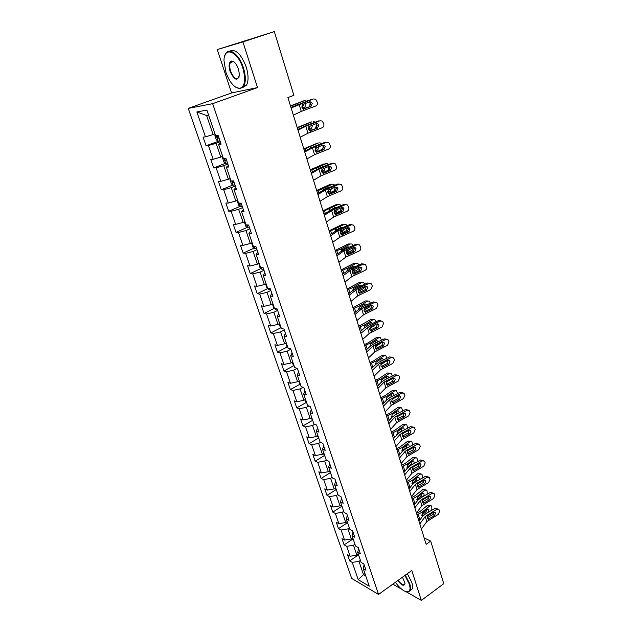 <?xml version="1.0" encoding="UTF-8"?>
<svg xmlns="http://www.w3.org/2000/svg" width="632" height="632" viewBox="0 0 632 632"><rect width="100%" height="100%" fill="white"/><g stroke="black" fill="none" stroke-linecap="round" stroke-linejoin="round"><path stroke-width="0.95" d="M230.854 61.96L230.806 62.434M393.388 583.731L393.697 584.671L401.533 589.135M188.233 108.388L351.668 578.399L378.544 594.436L212.644 103.68L188.233 108.388L231.573 92.944L257.508 87.579L242.917 41.902L217.274 49.573L231.573 92.944M217.274 49.573L274.312 31.6L242.917 41.902M364.119 564.787L363.274 568.689L365.975 570.23L363.842 563.965L361.141 562.441L357.704 552.368L360.406 553.853L358.241 547.494L355.547 546.032L352.056 535.81L354.757 537.24L352.561 530.777L349.867 529.379L346.328 519.006L349.022 520.373L346.794 513.816L344.1 512.473L340.514 501.95L343.2 503.246L340.932 496.594L338.254 495.314L334.605 484.633L337.291 485.866L334.992 479.111L332.313 477.903L328.616 467.056L331.287 468.225L328.956 461.36L326.286 460.222L322.525 449.202L325.196 450.308L322.826 443.34L320.163 442.266L316.348 431.079L319.01 432.106L316.6 425.036L313.946 424.033L310.067 412.672L312.722 413.628L310.28 406.447L307.634 405.523L303.692 393.981L306.346 394.858L303.858 387.558L301.219 386.713L297.222 374.989L299.86 375.787L297.34 368.377L294.702 367.611L290.641 355.697L293.272 356.416L290.712 348.88L288.081 348.192L283.958 336.098L286.572 336.73L283.973 329.067L281.358 328.474L277.164 316.174L279.771 316.719L277.124 308.937L274.525 308.432L270.259 295.934L272.858 296.384L270.172 288.476L267.573 288.058L263.244 275.355L265.827 275.71L263.094 267.668L260.51 267.344L256.11 254.435L258.685 254.696L255.905 246.52L253.337 246.29L248.858 233.161L251.418 233.327L248.589 225.008L246.03 224.889L241.479 211.53L244.031 211.594L241.155 203.133L238.612 203.117L233.982 189.537L236.51 189.489L233.587 180.886L231.059 180.973L226.351 167.164L228.863 166.998L225.893 158.253L223.38 158.45L218.585 144.396L221.089 144.128L218.056 135.216L215.567 135.54L206.893 110.11L196.86 111.935L206.609 115.538L213.118 134.592L214.998 133.881M363.274 568.689L369.246 586.204L358.21 579.67L352.253 562.401L349.662 560.924L358.083 555.141M196.86 111.935L205.447 136.836L203.077 137.136L206.064 145.771L208.442 145.51L213.189 159.28L210.804 159.469L213.735 167.962L216.128 167.804L220.797 181.345L218.395 181.431L221.287 189.782L223.696 189.734L228.286 203.046L225.869 203.03L228.705 211.238L231.13 211.293L235.649 224.384L233.216 224.273L236.013 232.347L238.446 232.505L242.893 245.382L240.444 245.169L243.194 253.116L245.643 253.369L250.019 266.04L247.554 265.732L250.264 273.553L252.729 273.893L257.027 286.359L254.554 285.964L257.216 293.659L259.697 294.093L263.923 306.362L261.443 305.872L264.065 313.448L266.554 313.97L270.717 326.041L268.221 325.472L270.796 332.93L273.3 333.53L277.401 345.42L274.896 344.764L277.432 352.103L279.944 352.79L283.981 364.49L281.461 363.755L283.966 370.984L286.486 371.742L290.459 383.269L287.931 382.455L290.396 389.573L292.924 390.41L296.835 401.755L294.307 400.878L296.724 407.885L299.26 408.793L303.115 419.964L300.579 419.008L302.965 425.913L305.509 426.892L309.309 437.897L306.757 436.878L309.111 443.672L311.663 444.723L315.4 455.569L312.84 454.471L315.163 461.17L317.722 462.292L321.404 472.965L318.844 471.812L321.127 478.408L323.687 479.593L327.321 490.116L324.745 488.892L326.997 495.393L329.572 496.641L333.143 507.006L330.576 505.726L332.788 512.133L335.363 513.445L338.886 523.659L336.311 522.316L338.491 528.629L341.075 529.995L344.551 540.068L341.967 538.669L344.116 544.895L346.707 546.317L350.128 556.239L347.545 554.785L349.662 560.924M274.312 31.6L293.88 95.337L287.908 97.549L426.142 544.326L430.692 541.095L424.175 537.974M358.328 554.193L356.882 555.188L353.478 545.234L354.939 544.247M358.597 548.544L357.704 552.368M350.128 556.239L356.882 555.188M346.707 546.317L353.478 545.234M352.806 537.99L351.337 538.97L347.884 528.881L349.362 527.902M352.996 532.057L352.056 535.81M344.551 540.068L351.337 538.97M341.075 529.995L347.884 528.881M347.197 521.55L345.712 522.522L342.212 512.283L343.705 511.312M347.308 515.333L346.328 519.006M338.886 523.659L345.712 522.522M335.363 513.445L342.212 512.283M341.509 504.865L340.008 505.829L336.461 495.441L337.962 494.477M341.533 498.364L340.514 501.95M333.143 507.006L340.008 505.829M329.572 496.641L336.461 495.441M335.734 487.936L334.217 488.892L330.615 478.345L332.14 477.397M335.679 481.134L334.605 484.633M327.321 490.116L334.217 488.892M323.687 479.593L330.615 478.345M329.872 470.753L328.348 471.701L324.682 460.997L326.231 460.057M329.73 463.643L328.616 467.056M321.404 472.965L328.348 471.701M317.722 462.292L324.682 460.997M323.932 453.318L322.383 454.258L318.67 443.388L320.385 442.361M323.695 445.884L322.525 449.202M315.4 455.569L322.383 454.258M311.663 444.723L318.67 443.388M317.896 435.614L316.324 436.546L312.556 425.51L314.633 424.293M317.564 427.856L316.348 431.079M309.309 437.897L316.324 436.546M305.509 426.892L312.556 425.51M311.766 417.641L310.178 418.558L306.354 407.356L308.835 405.942M311.339 409.552L310.067 412.672M303.115 419.964L310.178 418.558M299.26 408.793L306.354 407.356M305.54 399.392L303.937 400.301L300.05 388.925L302.997 387.282M305.019 390.963L303.692 393.981M296.835 401.755L303.937 400.301M292.924 390.41L300.05 388.925M299.22 380.867L297.601 381.76L293.651 370.21L297.135 368.314M298.596 372.074L297.222 374.989M290.459 383.269L297.601 381.76M286.486 371.742L293.651 370.21M292.806 362.049L291.162 362.934L287.157 351.195L290.831 349.251M292.071 352.893L290.641 355.697M283.981 364.49L291.162 362.934M279.944 352.79L287.157 351.195M286.288 342.939L284.629 343.808L280.553 331.887L284.282 329.967M285.443 333.404L283.958 336.098M277.401 345.42L284.629 343.808M273.3 333.53L280.553 331.887M279.668 323.521L277.985 324.374L273.846 312.263L277.614 310.375M278.712 313.598L277.164 316.174M270.717 326.041L277.985 324.374M266.554 313.97L273.846 312.263M272.937 303.795L271.239 304.632L267.036 292.332L270.852 290.475M271.871 293.477L270.259 295.934M263.923 306.362L271.239 304.632M259.697 294.093L267.036 292.332M266.104 283.752L264.381 284.574L260.108 272.076L263.971 270.251M264.919 273.024L263.244 275.355M257.027 286.359L264.381 284.574M252.729 273.893L260.108 272.076M259.16 263.378L257.422 264.192L253.077 251.489L256.987 249.695M257.848 252.239L256.11 254.435M250.019 266.04L257.422 264.192M245.643 253.369L253.077 251.489M252.105 242.68L250.335 243.478L245.919 230.562L249.877 228.808M250.659 231.107L248.858 233.161M242.893 245.382L250.335 243.478M238.446 232.505L245.919 230.562M244.924 221.635L243.138 222.417L238.651 209.287L242.656 207.573M243.352 209.611L241.479 211.53M235.649 224.384L243.138 222.417M231.13 211.293L238.651 209.287M237.632 200.249L235.823 201.008L231.257 187.657L235.317 185.982M235.926 187.759L233.982 189.537M228.286 203.046L235.823 201.008M223.696 189.734L231.257 187.657M230.214 178.493L228.381 179.243L223.744 165.663L227.852 164.028M228.365 165.537L226.351 167.164M220.797 181.345L228.381 179.243M216.128 167.804L223.744 165.663M222.669 156.381L220.813 157.107L216.097 143.298L220.26 141.702M220.679 142.935L218.585 144.396M213.189 159.28L220.813 157.107M208.442 145.51L216.097 143.298M205.447 136.836L213.118 134.592M406.107 591.734L421.347 600.4L443.767 583.684L430.692 541.095M421.347 600.4L411.788 570.475L378.544 594.436M257.508 87.579L212.644 103.68M208.623 115.19L206.609 115.538M364.956 573.619L363.519 574.622L365.731 575.902M360.43 560.363L358.992 561.358L363.519 574.622L358.21 579.67M352.253 562.401L358.992 561.358M206.064 145.771L219.936 140.739M213.735 167.962L225.592 163.254M221.287 189.782L232.884 185.002M228.705 211.238L240.065 206.395M236.013 232.347L247.136 227.441M243.194 253.116L254.103 248.147M250.264 273.553L260.961 268.521M257.216 293.659L267.723 288.571M264.065 313.448L274.375 308.305M270.796 332.93L280.932 327.732M277.432 352.103L287.394 346.857M283.966 370.984L293.762 365.691M290.396 389.573L300.026 384.24M296.724 407.885L306.204 402.505M302.965 425.913L312.295 420.493M309.111 443.672L318.299 438.213M315.163 461.17L324.208 455.672M321.127 478.408L330.038 472.87M326.997 495.393L335.797 489.816M332.788 512.133L341.485 506.501M338.491 528.629L347.102 522.948M344.116 544.895L352.632 539.159M291.139 108.001L313.109 99.026M290.981 107.472L312.097 99.153M293.351 115.15L301.267 111.406L315.739 106.002C317.161 105.291 317.691 104.059 317.327 102.305L315.66 99.2L313.63 98.963M303.81 108.823L304.482 108.712L303.084 108.665L301.859 107.171L302.27 104.778L309.617 101.831L311.26 102.029L312.255 103.371L310.983 106.334L303.297 108.744M309.459 106.492L310.723 103.545L309.23 101.973M304.482 108.712L310.983 106.334M290.586 106.208L305.177 100.37M290.491 105.9L304.608 100.488M215.299 134.75L214.896 135.54L216.365 139.854L218.182 141.133M309.68 102.013L310.099 103.395L309.672 106.405M308.645 100.401L306.804 100.046M305.327 103.387L305.817 104.335L304.853 107.219L302.436 108.191M302.167 107.843L303.621 104.762L303.336 104.106M218.411 136.267L217.076 136.694L217.898 138.274L219.004 137.997M242.846 68.074C237.687 50.923 223.839 45.915 223.997 60.664L225.908 72.301C229.732 82.563 234.314 87.935 239.67 88.409C244.916 86.687 245.974 79.909 242.846 68.074M224.708 56.019L225.608 53.767C229.1 46.673 239.41 54.652 243.439 67.893C245.785 75.729 245.919 81.781 243.849 86.039L240.168 88.717L235.499 87.09M238.509 69.157L239.433 74.797C237.6 81.607 234.472 80.43 230.04 71.274C228.413 65.333 228.95 61.912 231.644 61.012C234.314 61.288 236.605 64.006 238.509 69.157M234.093 61.976L232.149 61.344L230.403 62.568C229.432 64.598 229.495 67.442 230.617 71.092C233.469 77.926 236.218 80.074 238.864 77.539L239.196 76.78M229.803 51.129C235.657 48.719 241.124 53.989 246.211 66.945C248.534 74.766 248.66 80.817 246.575 85.075L242.443 87.777M395.395 582.285C400.356 589.032 404.622 592.192 408.185 591.757C410.208 590.912 410.563 588.305 409.244 583.928L404.914 575.428M405.309 575.136L409.749 583.857C410.658 586.749 410.8 588.945 410.168 590.446L408.659 591.876L406.194 591.757M402.489 577.174L404.993 583.225C404.362 586.615 401.936 585.746 397.726 580.603M398.113 580.326C401.241 584.363 403.493 585.627 404.851 584.11L405.009 583.534M407.34 573.674L411.772 582.38C412.68 585.272 412.815 587.476 412.175 588.977L410.136 590.525M298.004 130.184L305.817 126.274L319.903 120.807M297.798 129.513L306.97 125.247L318.639 120.902M300.176 137.215L307.95 133.234L322.257 127.711C323.663 126.993 324.184 125.776 323.829 124.046L322.241 121.036L320.179 120.791M310.288 130.626L311.126 130.508L309.688 130.461L308.535 129.023L308.937 126.653L316.205 123.659L317.88 123.864L318.812 125.16L317.548 128.099L309.806 130.508M316.016 128.178L317.272 125.255L315.945 123.761M311.126 130.508L317.548 128.099M304.75 151.996L312.429 147.864L326.625 142.263L325.069 142.295L326.57 142.263M304.505 151.198L313.527 146.727L325.069 142.295M306.891 158.916L314.523 154.714L328.664 149.073C330.054 148.346 330.576 147.138 330.228 145.431L328.711 142.516L326.625 142.263M317.138 153.536L316.687 152.067L317.651 151.964L316.197 151.909L315.099 150.527L315.502 148.18L322.691 145.139L324.39 145.352L325.259 146.592L324.011 149.507L322.462 149.515L316.229 151.925M322.462 149.515L323.71 146.608L322.525 145.202M317.651 151.964L324.011 149.507M222.906 157.068L222.496 157.818L223.941 162.061L225.758 163.372L227.512 163.024M297.309 127.933L311.845 121.842M297.19 127.553L311.134 121.968M316.3 123.935L316.577 124.852L315.518 128.367M315.376 122.118L313.33 121.589M312.066 125.207L312.35 125.855L311.402 128.731L308.898 129.781M308.645 129.323L309.206 129.086L310.059 125.958M226.019 158.624L224.668 159.035L225.498 160.583L226.596 160.331M230.396 179.022L229.969 179.725L231.399 183.896L233.216 185.247L234.962 184.939M317.288 151.522L321.783 149.523C322.928 148.828 323.323 147.643 322.944 145.96L322.755 145.328M303.921 149.31L318.41 142.99M303.779 148.852L317.548 143.109M321.957 143.496L319.745 142.8M318.647 146.695L317.841 149.903L315.305 151.024M315.076 150.448L316.624 147.477M232.205 180.934L232.963 182.522L234.061 182.285M311.394 173.46L318.931 169.107L332.961 163.388L331.397 163.356L333.04 163.364M311.11 172.536L319.99 167.859L331.397 163.356M313.496 180.262L320.993 175.846L334.976 170.095C336.35 169.368 336.864 168.159 336.524 166.485L335.079 163.656L332.961 163.388M322.952 173.152L324.082 173.073L322.597 173.018L321.562 171.683L321.965 169.36L329.075 166.279L330.789 166.5L331.61 167.678L330.37 170.577L328.814 170.522L322.565 173.002M328.814 170.522L330.054 167.63L328.995 166.311M324.082 173.073L330.37 170.577M317.928 194.577L325.322 190.011L339.202 184.189L337.63 184.086L339.376 184.125M317.604 193.526L326.341 188.66L337.63 184.086M319.997 201.268L327.352 196.639L341.177 190.785C342.544 190.05 343.05 188.857 342.718 187.198L341.343 184.457L339.202 184.189M335.071 191.188L336.295 188.32L335.347 187.088L337.085 187.309L337.859 188.439L336.627 191.314L335.071 191.188L328.814 193.74M329.146 193.898L330.41 193.85L328.901 193.787L327.913 192.507L328.316 190.2L335.355 187.088L334.257 190.738L328.522 193.511M330.41 193.85L336.627 191.314M324.358 215.354L331.618 210.59L345.341 204.657L343.769 204.492L345.609 204.571M323.995 214.185L332.598 209.129L343.769 204.492M326.396 221.943L333.617 217.116L347.292 211.151C348.635 210.409 349.148 209.224 348.817 207.596L347.505 204.934L345.341 204.657M335.252 214.303L336.635 214.295L335.102 214.232L334.17 213L334.573 210.717L341.533 207.565L343.279 207.794L344.013 208.868L342.789 211.72L341.217 211.53L334.968 214.145M341.217 211.53L342.441 208.694L341.604 207.533M336.635 214.295L342.789 211.72M237.75 200.605L237.324 201.276L238.73 205.376L240.539 206.759L242.293 206.49M322.423 172.915L328.071 170.292L329.106 166.374M310.43 170.348L316.521 168.041L326.065 163.672L324.864 163.806M310.265 169.818L323.868 163.925M328.411 164.541L327.479 163.696L326.065 163.672M323.695 166.398L319.31 168.128M325.093 167.851L324.177 170.735L321.641 171.912M321.459 171.209L323.023 168.673M239.433 203.125L240.31 204.097L241.408 203.883M244.995 221.84L244.56 222.472L245.935 226.509L247.752 227.923L249.498 227.686M316.837 191.054L322.865 188.715L332.282 184.22L330.086 184.41L331.208 184.315M316.656 190.453L330.086 184.41M334.731 185.263L333.72 184.244L332.282 184.22M322.865 188.715L323.244 189.94L329.146 187.064L330.267 187.064M331.405 188.684L330.418 191.251L327.905 192.468M327.795 191.63L329.264 189.553M246.899 224.929L248.629 225.118M252.121 242.728L251.678 243.32L253.029 247.294L254.846 248.739L256.592 248.534M334.573 213.774L340.348 210.867L341.533 207.565M323.142 211.436L338.404 204.444L336.208 204.578L337.456 204.507M322.936 210.772L336.208 204.578M328.932 210.962L335.308 207.328L336.659 207.438M340.94 205.669L339.866 204.468L338.404 204.444M337.583 209.208L336.564 211.444L334.099 212.684M334.107 211.688L335.339 210.14M335 208.133L334.605 207.675M258.978 263.465L260.013 267.747L261.83 269.224L263.568 269.058M340.569 233.714L346.344 230.688L347.576 227.733M329.351 231.502L344.432 224.368L342.236 224.447L343.595 224.4M329.13 230.775L342.236 224.447M334.944 231.296L335.9 230.111L341.375 227.275L342.907 227.512M347.031 225.758L345.917 224.376L344.432 224.368M343.626 229.424L342.607 231.328L340.221 232.576M340.443 231.367L341.209 230.49M341.185 228.247L340.735 227.607M265.598 283.997L266.878 287.876L268.695 289.377L270.433 289.243M346.51 253.329L352.253 250.201L353.501 247.61M335.466 251.26L341.312 248.85L350.373 243.984L348.177 244.007L349.638 243.992M335.221 250.47L348.177 244.007M340.917 251.291L341.944 249.822L347.355 246.915L349.022 247.294M350.373 243.984L351.874 243.984L353.004 245.556M349.536 249.348L348.564 250.904L346.289 252.144M347.245 248.068L346.755 247.231M272.4 304.063L273.64 307.681L275.457 309.214L277.187 309.111M352.38 272.637L358.075 269.43L359.3 267.202M341.485 270.717L347.276 268.284L356.219 263.299L354.023 263.267L356.258 263.275M341.217 269.856L354.023 263.267M346.834 270.962L347.632 269.43L353.233 266.254L355.018 266.775M356.219 263.299L357.736 263.291L358.889 265.045M355.31 268.987L352.3 271.389M353.177 267.597L352.688 266.562M281.951 328.608L282.749 328.79M358.194 291.636L363.803 288.366L364.964 286.509M347.41 289.875L353.146 287.418L361.978 282.322L359.782 282.243L362.097 282.259M347.126 288.958L359.782 282.243M279.139 323.789L280.292 327.186L281.177 327.945M352.68 290.325L353.493 288.548L359.031 285.308L360.272 285.301L360.896 285.972M361.978 282.322L363.511 282.314L364.688 284.242M360.935 288.358L358.273 290.309M358.984 286.841L358.526 285.601M363.945 310.336L369.451 307.018L370.502 305.556M353.248 308.74L358.929 306.267L367.65 301.069L365.454 300.943L367.848 300.966M352.948 307.776L365.454 300.943M285.767 343.208L286.849 346.383L287.726 347.15M358.47 309.372L359.276 307.381L364.743 304.071L365.991 304.063L366.671 304.885M367.65 301.069L369.191 301.045L370.392 303.155M366.339 307.5L364.261 308.874M364.68 305.817L364.269 304.355M369.641 328.743L375.898 324.35M359 327.329L364.632 324.84L373.243 319.539L371.047 319.358L373.504 319.405M358.684 326.31L371.047 319.358M292.284 362.326L293.295 365.28L294.172 366.062M364.182 328.127L364.964 325.93L370.368 322.565L371.624 322.541L372.343 323.521M373.243 319.539L374.792 319.508L376.016 321.775M370.249 324.516L369.918 322.841M375.282 346.85L381.096 342.923M364.672 345.649L370.241 343.137L378.75 337.733L376.553 337.504L379.082 337.567M364.332 344.566L368.053 342.892L376.553 337.504M298.707 381.151L299.647 383.893L300.524 384.683M369.831 346.589L370.573 344.211L375.906 340.782L377.17 340.751L377.912 341.888M378.75 337.733L380.306 337.693L381.554 340.127M375.7 342.971L375.487 341.051M380.891 364.656L385.702 361.48M370.249 363.692L375.771 361.156L384.177 355.658L381.981 355.389L384.572 355.468M369.902 362.555L373.591 360.872L381.981 355.389M305.035 399.685L305.904 402.221L306.781 403.026M375.408 364.759L376.095 362.223L381.365 358.731L382.637 358.692L383.387 359.995M384.177 355.658L385.741 355.611L386.997 358.21M381.009 361.172L380.97 358.992M386.507 382.147L389.209 380.306M375.748 381.467L381.222 378.923L389.525 373.33L387.337 373.014L389.983 373.109M375.384 380.29L379.042 378.592L387.337 373.014M311.26 417.934L312.935 421.086M380.859 382.486L381.546 379.966L386.752 376.419L388.024 376.372L388.767 377.849M389.525 373.33L391.097 373.267L392.346 376.04M386.16 379.161L386.365 376.68M392.33 399.163L392.867 398.792M381.175 398.99L386.594 396.422L394.795 390.742L392.606 390.386L395.316 390.505M380.788 397.757L384.414 396.051L392.606 390.386M317.398 435.906L319.002 438.877M386.231 399.961L386.91 397.457L392.053 393.855L393.333 393.799L394.044 395.442M394.795 390.742L396.375 390.671L397.599 393.618M390.853 397.086L391.682 394.107M386.515 416.259L391.887 413.676L399.993 407.917L397.805 407.514L400.57 407.648M386.12 414.979L389.707 413.265L397.805 407.514M323.442 453.61L324.982 456.407M391.524 417.191L392.195 414.695L397.283 411.037L398.563 410.974L399.234 412.799M399.993 407.917L401.573 407.83L402.766 410.958M391.595 417.373L392.978 416.393M394.36 415.406L396.161 414.118L396.92 411.298M391.785 433.283L397.101 430.684L405.112 424.838L402.932 424.396L405.744 424.546M391.374 431.956L394.929 430.226L402.932 424.396M329.391 471.053L330.868 473.676M397.038 434.721L397.41 431.688L402.434 427.983L403.714 427.904L404.338 429.918M405.112 424.838L406.692 424.743L407.838 428.054M396.785 434.271L401.304 430.969L402.086 428.235M398.626 455.388L399.187 455.174M396.975 450.063L402.244 447.448L410.16 441.523L407.98 441.041L410.839 441.215M396.548 448.696L400.072 446.95L407.98 441.041M335.252 488.236L336.674 490.693M402.268 451.548L401.889 450.9L402.552 448.444L407.514 444.683L408.793 444.596L409.346 446.8M410.16 441.523L411.748 441.413L412.822 444.92M401.905 450.932L406.368 447.582L407.166 444.944M403.722 471.859L404.678 471.496M402.094 466.606L407.316 463.983L415.145 457.979L412.965 457.457L415.864 457.655M401.66 465.192L405.144 463.446L412.965 457.457M341.035 505.173L342.394 507.457M407.371 468.067L406.961 467.404L407.616 464.954L412.522 461.147L413.802 461.052L414.252 463.461M415.145 457.979L416.725 457.852L417.697 459.875L417.713 461.558M406.953 467.364L411.369 463.967L412.183 461.415M408.746 488.102L410.049 487.596M407.142 482.919L412.317 480.281L420.051 474.198L417.878 473.644L420.817 473.858M406.692 481.466L410.152 479.704L417.878 473.644M346.731 521.858L348.027 523.983M412.356 484.317L411.969 483.678L412.617 481.244L417.468 477.389L418.739 477.279L419.245 478.037L419.063 479.909M420.051 474.198L421.639 474.071L422.263 475.011L422.516 477.982M411.938 483.559L416.298 480.123L417.12 477.658M330.686 235.799L337.82 230.838L351.392 224.81L349.804 224.581L351.732 224.692M330.283 234.519L338.752 229.282L349.804 224.581M332.693 242.285L339.787 237.269L353.304 231.201C354.639 230.459 355.145 229.282 354.821 227.678L353.565 225.087L351.392 224.81M341.272 234.393L342.765 234.425L341.217 234.361L340.332 233.176L340.727 230.917L347.616 227.718L349.377 227.955L350.065 228.989L348.856 231.818L347.276 231.565L341.035 234.235M347.276 231.565L348.485 228.745L347.75 227.67M342.765 234.425L348.856 231.818M336.911 255.928L343.919 250.778L357.341 244.655L355.753 244.355L357.759 244.513M336.477 254.538L344.811 249.127L355.753 244.355M338.886 262.312L345.854 257.106L359.229 250.944C360.548 250.193 361.046 249.024 360.73 247.444L359.529 244.932L357.341 244.655M347.213 254.167L348.801 254.246L347.237 254.183L346.399 253.037L346.794 250.801L353.604 247.57L355.374 247.799L356.029 248.795L354.821 251.599L353.241 251.283L347.007 254.017M353.241 251.283L354.441 248.487L353.794 247.499L355.374 247.799M348.801 254.246L354.821 251.599M343.042 275.742L352.348 269.035L363.203 264.192L361.607 263.836L363.692 264.034M342.576 274.248L350.784 268.663L361.607 263.836M344.985 282.03L351.834 276.634L365.059 270.385C366.37 269.627 366.868 268.474 366.552 266.909L365.399 264.468L363.203 264.192M353.067 273.624L354.742 273.759L353.17 273.695L352.372 272.597L352.759 270.377L353.533 269.777L359.505 267.107L361.283 267.344L361.899 268.292L360.706 271.081L359.118 270.709L352.901 273.49M359.118 270.709L360.303 267.928L359.742 267.02M354.742 273.759L360.706 271.081M349.077 295.255L358.233 288.334L368.977 283.428L367.374 283.018L369.523 283.262M348.58 293.651L356.653 287.908L367.374 283.018M350.989 301.44L357.72 295.871L370.81 289.535L372.28 286.083L371.916 284.866L371.182 283.713L368.977 283.428M358.842 292.79L360.596 292.972L359.008 292.908L358.249 291.858L358.636 289.654L359.403 289.053L365.312 286.351L367.097 286.588L367.682 287.497L366.497 290.27L364.901 289.835L358.715 292.671M364.901 289.835L366.078 287.078L365.596 286.257M360.596 292.972L366.497 290.27M355.018 314.46L361.67 308.772L374.658 302.38L373.054 301.914L375.274 302.191M354.497 312.761L362.444 306.852L373.054 301.914M356.906 320.55L363.519 314.815L376.467 308.392L377.928 304.964L377.573 303.763L376.87 302.657L374.658 302.38M364.538 311.663L366.355 311.9L364.759 311.837L364.04 310.825L364.427 308.637L365.185 308.045L371.031 305.311L372.817 305.54L373.37 306.417L372.201 309.159L370.597 308.677L364.435 311.56M370.597 308.677L371.766 305.935L371.355 305.193M366.355 311.9L372.201 309.159M360.872 333.372L369.736 326.057L380.259 321.048L378.647 320.527L380.985 320.843M360.319 331.579L364.656 327.708L368.148 325.52L378.647 320.527M362.728 339.376L369.23 333.475L382.036 326.973L383.49 323.568L383.142 322.383L382.471 321.317L380.259 321.048M370.162 330.252L372.035 330.544L370.431 330.481L369.744 329.501L370.131 327.344L370.873 326.744L376.672 323.979L378.457 324.208L378.979 325.046L377.817 327.771L376.206 327.234L370.083 330.165M376.206 327.234L377.375 324.516L377.02 323.853M372.035 330.544L377.817 327.771M366.631 352L373.054 345.996L385.781 339.431L384.161 338.863L386.61 339.218M366.047 350.112L370.312 346.139L373.765 343.911L384.161 338.863M368.464 357.91L374.855 351.858L387.527 345.27L388.972 341.896L388.625 340.727L387.993 339.708L385.781 339.431M375.7 348.564L377.628 348.911L376.016 348.848L375.361 347.908L375.748 345.759L376.49 345.167L382.226 342.37L384.011 342.591L384.509 343.405L383.348 346.107L381.736 345.514L375.645 348.493M381.736 345.514L382.889 342.82L382.597 342.236M377.628 348.911L383.348 346.107M372.311 370.352L378.623 364.19L391.216 357.554L389.589 356.93L392.14 357.325M371.695 368.369L375.89 364.301L379.295 362.025L389.589 356.93M374.112 376.174L380.393 369.965L392.938 363.305L394.368 359.948L394.028 358.802L393.428 357.815L391.216 357.554M381.175 366.6L383.134 367.002L381.523 366.947L380.899 366.039L381.278 363.913L382.012 363.313L387.692 360.493L389.478 360.706L389.952 361.488L388.806 364.174L387.187 363.534L381.136 366.544M387.187 363.534L388.095 360.351M383.134 367.002L388.806 364.174M377.904 388.427L384.114 382.115L396.572 375.408L394.945 374.729L397.583 375.171M377.264 386.357L381.388 382.186L384.754 379.872L394.945 374.729M379.682 394.163L385.852 387.803L398.271 381.072L399.693 377.746L399.353 376.609L398.784 375.661L396.572 375.408M386.571 384.375L388.562 384.825L386.95 384.777L386.35 383.901L386.729 381.791L387.456 381.191L393.08 378.347L394.866 378.56L395.316 379.311L394.178 381.981L392.551 381.286L386.539 384.335M392.551 381.286L393.499 378.197M388.562 384.825L394.178 381.981M383.411 406.234L389.517 399.78L401.849 393.001L400.214 392.275L402.947 392.756M382.747 404.077L386.8 399.811L390.126 397.465L400.214 392.275M385.165 411.882L391.232 405.389L403.524 398.587L404.938 395.277L404.053 393.246L401.849 393.001M391.895 401.897L393.918 402.394L392.298 402.347L391.722 401.502L392.101 399.416L392.828 398.816L398.389 395.94L400.175 396.146L400.601 396.872L399.471 399.519L397.844 398.776L391.872 401.865M397.844 398.776L398.824 395.782M393.918 402.394L399.471 399.519M388.846 423.78L394.842 417.183L407.048 410.334L405.412 409.568L408.217 410.097M388.151 421.544L392.132 417.191L395.419 414.797L405.412 409.568M390.568 429.349L396.533 422.713L408.699 415.84L410.105 412.562L409.252 410.579L407.048 410.334M397.149 419.158L399.187 419.711L397.567 419.672L397.022 418.85L397.394 416.78L398.113 416.18L403.627 413.281L405.404 413.486L405.815 414.181L404.693 416.812L403.058 416.022L397.133 419.135M403.058 416.022L404.069 413.123M399.187 419.711L404.693 416.812M394.194 441.073L400.096 434.342L412.175 427.429L410.539 426.616L413.415 427.185M393.475 438.758L397.394 434.31L400.641 431.885L410.539 426.616M395.893 446.563L401.762 439.785L413.81 432.857L415.192 429.594L414.868 428.512L414.379 427.667L412.175 427.429M408.201 433.015L402.323 436.167L404.385 436.775L409.836 433.852L408.201 433.015L409.236 430.21M404.385 436.775L402.766 436.736L402.244 435.946L402.616 433.892L403.327 433.291L408.786 430.376L410.555 430.566L410.95 431.237L409.836 433.852M399.464 458.113L405.27 451.256L417.231 444.272L415.587 443.419L418.526 444.035M398.721 455.719L402.576 451.185L405.784 448.728L415.587 443.419M401.138 463.525L406.913 456.62L418.834 449.628L420.217 446.389L419.901 445.315L419.427 444.501L417.231 444.272M413.265 449.771L407.435 452.947L409.504 453.594L414.908 450.656L413.265 449.771L414.323 447.053M409.504 453.594L407.885 453.563L407.387 452.804L407.759 450.766L408.462 450.166L413.873 447.227L415.635 447.409L416.014 448.056L414.908 450.656M404.662 474.909L410.373 467.925L422.216 460.886L420.572 459.985L423.566 460.649M403.895 472.444L407.687 467.822L410.855 465.334L420.572 459.985M406.313 480.241L411.993 473.218L423.796 466.163L425.17 462.948L424.854 461.889L424.404 461.099L422.216 460.886M418.266 466.298L412.483 469.489L414.553 470.176L419.901 467.214L418.266 466.298L419.34 463.659M414.553 470.176L412.941 470.153L412.459 469.418L412.83 467.396L413.526 466.795L418.882 463.833L420.643 464.014L420.999 464.639L419.901 467.214M409.781 491.467L415.398 484.357L427.129 477.263L425.478 476.323L428.528 477.026M408.999 488.923L412.728 484.231L415.856 481.71L425.478 476.323M411.408 496.72L416.994 489.579L428.694 482.461L430.052 479.269L429.302 477.468L427.129 477.263M423.187 482.579L417.46 485.803L417.831 483.796L423.827 480.209L425.581 480.383L425.921 480.984L424.83 483.543L423.187 482.579L424.277 480.036M419.537 486.529L417.918 486.514L417.46 485.803L419.537 486.529L424.83 483.543M414.837 507.788L420.359 500.56L431.972 493.41L430.321 492.431L433.418 493.181M414.023 505.173L417.697 500.402L420.793 497.85L430.321 492.431M416.441 512.971L421.931 505.711L433.513 498.537L434.863 495.369L434.555 494.343L434.144 493.608L431.972 493.41M428.046 498.648L422.373 501.887L424.443 502.653L429.689 499.643L428.046 498.648L429.144 496.183M424.443 502.653L422.832 502.638L422.397 501.95L422.761 499.967L423.44 499.359L428.701 496.365L430.447 496.523L430.779 497.108L429.689 499.643M413.699 504.115L415.335 503.475M412.119 499.004L417.254 496.357L424.894 490.203L422.721 489.61L425.699 489.847M411.653 497.51L415.082 495.741L422.721 489.61M352.34 538.298L353.58 540.273M417.27 500.339L416.899 499.722L417.539 497.305L422.334 493.402L423.614 493.284L424.096 494.011L423.764 496.159M424.894 490.203L426.474 490.053L427.082 490.969L427.216 494.192M416.851 499.525L421.157 496.057L421.986 493.687M419.814 523.881L425.249 516.542L436.752 509.337L435.1 508.318L438.237 509.108M418.984 521.202L422.595 516.352L425.652 513.777L435.1 508.318M421.394 528.984L426.798 521.613L438.268 514.393L439.611 511.241L439.311 510.229L438.908 509.526L436.752 509.337M427.224 517.75L429.286 518.548L427.682 518.548L427.256 517.877L427.619 515.909L433.505 512.283L435.251 512.441L435.559 513.002L434.484 515.53L432.841 514.488L427.224 517.742M432.841 514.488L433.947 512.102M429.286 518.548L434.484 515.53M418.582 519.907L420.525 519.141M417.025 514.867L422.113 512.204L429.673 505.979L427.501 505.355L430.518 505.616M416.551 513.334L419.948 511.557L427.501 505.355M357.87 554.509L359.055 556.326M422.555 516.407L421.765 515.546L422.405 513.144L427.145 509.195L428.417 509.068L428.875 509.779L428.291 512.252M429.673 505.979L431.253 505.821L431.83 506.714L431.814 510.214M421.702 515.278L425.952 511.77L426.782 509.495M302.27 104.778L301.804 103.253M303.96 110.308L303.494 108.791M301.267 111.406L299.102 104.327M216.215 135.453L218.135 141.102M296.866 103.988L297.079 104.675M292.039 105.726L292.379 106.824M304.853 107.219L302.665 107.638M218.964 137.871L217.898 138.274M308.937 126.653L308.479 125.152M310.596 132.096L310.146 130.603M307.95 133.234L305.817 126.274M315.502 148.18L315.052 146.703M314.523 154.714L312.429 147.864M224.028 158.403L225.711 163.34M303.526 125.681L303.787 126.542M298.746 127.451L299.173 128.825M311.402 128.731L309.206 129.086M226.54 160.173L225.498 160.583M231.715 180.95L233.168 185.215M310.075 147.027L310.391 148.062M305.351 148.828L305.856 150.471M317.841 149.903L315.645 150.195M233.998 182.103L232.963 182.522M321.965 169.36L321.514 167.907M323.568 174.63L323.126 173.184M320.993 175.846L318.931 169.107M328.316 190.2L327.882 188.77M329.896 195.391L329.462 193.969M327.352 196.639L325.322 190.011M334.573 210.717L334.146 209.31M336.129 215.828L335.703 214.43M333.617 217.116L331.618 210.59M239.267 203.125L240.5 206.727M316.521 168.041L316.885 169.234M311.845 169.866L312.437 171.77M324.177 170.735L321.988 170.972M241.329 203.67L240.31 204.097M246.693 224.921L247.705 227.883M318.244 190.572L318.907 192.728M330.418 191.251L328.221 191.425M248.281 224.992L247.539 225.324M254.001 246.354L254.799 248.7M329.114 209.073L329.477 210.274M324.54 210.954L325.275 213.347M336.564 211.444L334.368 211.554M261.182 267.431L261.782 269.185M335.26 229.116L335.624 230.301M330.733 231.02L331.547 233.65M342.607 231.328L340.435 231.383M268.245 288.16L268.647 289.338M341.312 248.85L341.675 250.011M336.832 250.778L337.717 253.637M348.564 250.904L346.707 250.912M275.197 308.558L275.41 309.174M347.276 268.284L347.632 269.43M342.844 270.235L343.792 273.308M354.433 270.188L352.964 270.156M353.146 287.418L353.493 288.548M348.761 289.393L349.773 292.687M360.208 289.18L359.245 289.14M358.929 306.267L359.276 307.381M354.584 308.266L355.666 311.758M364.632 324.84L364.964 325.93M360.327 326.855L361.465 330.552M370.241 343.137L370.573 344.211M365.983 345.167L367.184 349.054M375.771 361.156L376.095 362.223M371.553 363.21L372.809 367.287M381.222 378.923L381.546 379.966M377.043 380.993L378.355 385.251M386.594 396.422L386.91 397.457M382.455 398.516L383.822 402.947M391.887 413.676L392.195 414.695M387.787 415.785L389.209 420.391M396.572 414.197L396.161 414.118M397.101 430.684L397.41 431.688M393.041 432.809L394.518 437.573M402.063 431.127L401.304 430.969M396.904 434.192L397.338 434.374M402.244 447.448L402.552 448.444M398.223 449.589L399.748 454.519M407.45 447.827L406.368 447.582M402.023 450.853L402.639 451.114M407.316 463.983L407.616 464.954M403.335 466.132L404.907 471.219M412.736 464.299L411.369 463.967M407.071 467.277L407.853 467.633M412.317 480.281L412.617 481.244M408.375 482.445L409.971 487.627M417.926 480.549L416.298 480.123M412.048 483.472L412.988 483.922M340.727 230.917L340.308 229.535M342.26 235.941L341.841 234.567M339.787 237.269L337.82 230.838M346.794 250.801L346.375 249.435M348.303 255.747L347.884 254.396M345.854 257.106L343.919 250.778M352.759 270.377L352.348 269.035M354.244 275.252L353.841 273.917M351.834 276.634L349.93 270.409M358.636 289.654L358.233 288.334M360.098 294.457L359.703 293.137M357.72 295.871L355.84 289.74M364.427 308.637L364.032 307.342M365.865 313.369L365.47 312.074M363.519 314.815L361.67 308.772M370.131 327.344L369.736 326.057M371.545 331.998L371.158 330.726M369.23 333.475L367.405 327.526M375.748 345.759L375.361 344.503M377.146 350.349L376.759 349.093M374.855 351.858L373.054 345.996M381.278 363.913L380.899 362.665M382.66 368.432L382.281 367.192M380.393 369.965L378.623 364.19M386.729 381.791L386.357 380.567M388.088 386.247L387.716 385.03M385.852 387.803L384.114 382.115M392.101 399.416L391.737 398.207M393.444 403.808L393.072 402.6M391.232 405.389L389.517 399.78M397.394 416.78L397.03 415.587M398.713 421.109L398.358 419.917M396.533 422.713L394.842 417.183M402.616 433.892L402.26 432.723M403.919 438.158L403.556 436.988M401.762 439.785L400.096 434.342M407.759 450.766L407.403 449.613M409.038 454.969L408.691 453.816M406.913 456.62L405.27 451.256M412.83 467.396L412.483 466.258M414.094 471.543L413.747 470.406M411.993 473.218L410.373 467.925M417.831 483.796L417.483 482.674M419.079 487.88L418.732 486.766M416.994 489.579L415.398 484.357M422.761 499.967L422.421 498.853M423.985 503.996L423.653 502.89M421.931 505.711L420.359 500.56M417.254 496.357L417.539 497.305M413.344 498.537L414.916 503.641M423.029 496.578L421.157 496.057M416.962 499.446L418.044 499.983M427.619 515.909L427.287 514.819M428.836 519.883L428.504 518.793M426.798 521.613L425.249 516.542M422.113 512.204L422.405 513.144M418.242 514.401L419.798 519.433M428.046 512.394L425.952 511.77M421.805 515.198L423.021 515.831M309.735 102.202L311.26 102.029M217.74 136.449L217.076 136.694M246.575 85.075L243.849 86.039M230.403 62.568L233.358 61.573M232.149 61.344L231.644 61.012M239.67 88.409L240.168 88.717M412.175 588.977L410.168 590.446M408.185 591.757L408.659 591.876M316.34 123.967L317.88 123.864M322.841 145.384L324.39 145.352M225.221 158.822L224.668 159.035M329.233 166.453L330.789 166.5M335.521 187.198L337.085 187.309M341.707 207.612L343.279 207.794M322.454 166.69L323.15 166.611M328.845 187.206L330.196 187.096M335.118 207.422L336.493 207.343M341.28 227.323L342.576 227.283M347.324 246.922L348.572 246.915M353.28 266.238L354.465 266.254M359.134 285.253L360.272 285.301M364.901 303.992L365.991 304.063M370.589 322.454L371.624 322.541M376.182 340.64L377.17 340.751M381.696 358.573L382.637 358.692M387.132 376.238L388.024 376.372M392.48 393.657L393.333 393.799M397.749 410.824L398.563 410.974M402.947 427.746L403.714 427.904M408.067 444.43L408.793 444.596M413.115 460.886L413.802 461.052M418.092 477.113L418.739 477.279M347.798 227.71L349.377 227.955M359.805 267.004L361.283 267.344M365.723 286.225L367.097 286.588M371.545 305.153L372.817 305.54M377.272 323.813L378.457 324.208M382.905 342.196L384.011 342.591M388.451 360.311L389.478 360.706M393.91 378.157L394.866 378.56M399.29 395.75L400.175 396.146M404.583 413.091L405.404 413.486M409.789 430.187L410.555 430.566M414.924 447.037L415.635 447.409M419.98 463.643L420.643 464.014M424.965 480.028L425.581 480.383M429.871 496.175L430.447 496.523M422.99 493.118L423.614 493.284M434.713 512.102L435.251 512.441M427.825 508.902L428.417 509.068"/></g></svg>
